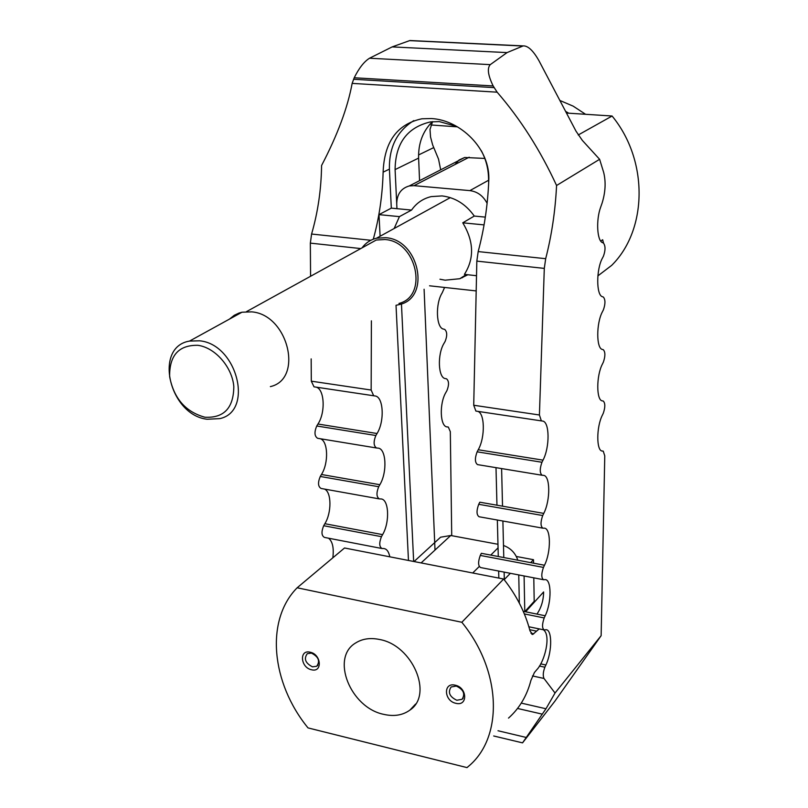 <?xml version="1.0" encoding="UTF-8"?>
<svg xmlns="http://www.w3.org/2000/svg" width="808" height="808" viewBox="0 0 808 808"><rect width="100%" height="100%" fill="white"/><g stroke="black" fill="none" stroke-linecap="round" stroke-linejoin="round"><path stroke-width="1.21" d="M536.936 614.09C541.269 607.757 543.491 600.384 543.612 591.951L525.594 611.787M488.668 183.113L488.527 177.487C488.234 168.145 485.83 159.216 481.305 150.692M456.591 126.371L439.289 121.594L430.553 121.887C407.252 127.341 395.425 143.238 395.092 169.599L396.95 208.676L411.555 210.07C416.433 203.081 422.988 198.586 431.209 196.607L442.016 195.92C455.025 197.445 465.782 204.161 474.286 216.059L462.762 222.816C473.922 241.319 474.468 258.499 464.408 274.366L476.518 275.72M373.296 239.198C379.194 217.837 382.467 195.496 383.123 172.175C384.255 141.844 397.183 124.048 421.907 118.786L431.24 118.544C459.954 119.826 490.951 148.632 488.749 181.204C487.689 205.707 484.164 229.159 478.174 251.581L476.831 261.115L473.72 405.252L475.892 411.08L477.074 411.252C484.82 411.686 485.507 437.037 478.235 449.753L477.124 451.824C474.73 458.288 474.851 462.55 477.518 464.61L541.956 475.225M413.797 120.614C397.112 131.068 388.981 147.238 389.416 169.114L391.314 208.131L396.95 208.676L396.728 204.091C396.799 194.395 400.99 188.345 409.303 185.941L414.019 185.668L469.882 190.617C477.447 191.607 483.184 195.849 487.103 203.323M362.014 247.884C365.711 242.895 370.549 239.663 376.548 238.198L385.517 237.673C418.887 239.441 431.088 296.879 400.253 304.353L396.021 305.293L408.464 560.449M389.81 556.813C388.699 551.379 386.547 548.612 383.356 548.511L382.103 548.541C379.225 546.905 379.013 542.946 381.447 536.674L382.598 534.633C390.113 522.019 388.901 498.496 380.629 498.94L379.366 498.9C376.437 497.051 376.215 493.001 378.689 486.729L379.851 484.709C387.486 472.276 386.244 448.157 377.841 448.107L376.548 447.996C373.579 445.925 373.346 441.764 375.861 435.512L377.043 433.512C384.79 421.261 383.517 396.536 374.983 395.96L373.67 395.758L371.155 390.042L371.397 320.837M556.571 185.497C540.32 150.258 520.514 119.16 497.142 92.183L493.153 85.951C487.981 75.316 487.012 68.215 490.264 64.64L507.04 52.601L523.2 45.905C527.957 45.672 533.199 50.591 538.926 60.661L576.023 131.199L582.356 140.42L599.617 159.307L556.571 185.497C555.318 210.949 551.682 235.35 545.683 258.691L544.299 268.397L539.421 414.989L541.36 420.887L542.461 421.049C549.672 421.392 549.955 447.127 543.016 460.146L541.956 462.267C539.633 468.862 539.693 473.195 542.138 475.256L543.229 475.326C550.329 475.104 550.601 500.172 543.764 513.393L542.713 515.534C540.421 522.15 540.481 526.361 542.895 528.18L543.966 528.18C550.965 527.422 551.238 551.844 544.491 565.246L481.346 553.308L480.275 555.429C477.942 561.913 478.063 565.954 480.639 567.57L543.117 579.639M543.764 513.393L479.811 502.202L478.72 504.303C476.356 510.777 476.478 514.928 479.094 516.756L542.532 528.119M504.323 579.851L504.131 572.104M503.778 557.55L502.889 521.019M502.526 506.172L501.606 468.579M401.455 303.939L413.656 561.469M498.839 578.074L498.657 571.054M498.284 556.51L497.344 520.029M496.96 505.202L496.001 467.65M328.553 538.199C332.593 541.481 334.017 548.016 332.835 557.803M324.543 489.082C331.603 492.123 331.755 512.686 324.866 523.715L323.685 525.715C321.19 531.866 321.463 535.765 324.503 537.421L381.487 548.43M320.301 438.734C328.129 441.047 328.785 463.125 321.453 474.498L320.261 476.468C317.726 482.608 317.999 486.608 321.099 488.466L378.932 498.829M311.161 358.883L311.312 381.174L314.009 386.83L315.393 387.032C324.372 387.678 325.967 412.05 317.958 424.028L316.746 425.988C314.171 432.118 314.453 436.219 317.594 438.289L376.336 447.955M411.585 40.602L409.919 40.521L392.153 46.904L369.529 58.227C364.125 61.58 359.025 68.084 354.227 77.76L352.147 83.386C347.662 107.717 337.471 135.088 321.584 165.499C321.251 189.405 317.918 212.252 311.585 234.037L310.343 243.127L310.575 276.265M419.564 180.669L418.615 158.095C418.231 143.329 422.816 131.189 432.371 121.675M435.007 550.066L424.099 289.254M432.563 121.654L430.007 129.411L430.543 136.996L432.654 144.925L438.532 159.115L440.683 169.821M444.551 287.547L442.198 292.849C435.179 303.687 436.169 328.119 443.562 329.098L444.683 329.381C447.218 331.734 447.369 335.754 445.127 341.42L444.087 343.208C437.158 354.237 438.128 378.083 445.42 378.599L446.521 378.811C449.026 380.962 449.167 384.881 446.955 390.557L445.935 392.365C439.098 403.586 440.047 426.866 447.228 426.927L448.319 427.068L450.319 431.684L451.723 535.684M601.142 635.674L554.833 701.263L522.544 742.865L545.976 708.757L555.025 693.022L601.142 635.674L604.768 455.874L603.243 451.147L601.859 450.935M599.617 159.307L603.667 172.407C606.01 181.921 605.485 192.173 602.081 203.162L600.657 207.191C595.9 219.907 597.051 240.845 602.485 242.612L603.445 243.046C605.545 245.905 605.545 250.298 603.425 256.217L602.475 258.045C596.142 269.276 596.183 295.364 602.445 296.718L603.384 297.061C605.465 299.677 605.465 303.949 603.374 309.898L602.435 311.747C596.183 323.21 596.223 348.632 602.404 349.45L603.344 349.723C605.394 352.096 605.394 356.267 603.324 362.226L602.394 364.115C596.223 375.781 596.264 400.566 602.374 400.879L603.293 401.061C605.323 403.222 605.313 407.293 603.283 413.262L602.364 415.181C596.264 427.038 596.304 451.207 602.334 451.046L603.243 451.147M544.491 565.246L543.461 567.418L480.275 555.429M555.025 693.022L543.996 678.467C542.784 675.771 543.077 672.024 544.885 667.216L545.885 664.994C552.46 651.258 552.197 628.058 545.39 629.806L544.35 629.967C542.006 628.584 541.956 624.584 544.178 617.958L545.198 615.767C551.854 602.182 551.591 578.387 544.693 579.649L543.633 579.74C541.259 578.144 541.198 574.034 543.461 567.418M507.04 52.601L392.153 46.904M467.842 274.75L459.833 278.72L445.117 280.184L439.946 279.225M394.142 228.523L399.425 216.625L411.555 210.07M476.195 290.92L429.553 285.8M380.103 236.249L378.992 214.635L399.425 216.625M378.992 214.635L391.314 208.131M462.762 222.816L484.063 224.897M474.286 216.059L485.325 217.12M454.944 164.549L459.116 159.974L464.681 157.489L484.8 158.429M462.529 277.689L461.59 277.588M600.728 241.077L602.667 239.754L603.515 243.087M597.87 275.892L611.656 265.388C647.39 230.199 648.915 160.762 612.09 116.019L578.225 134.987M457.449 126.856L430.997 124.977M612.09 116.019L566.479 113.049M383.83 714.373C350.359 707.828 330.25 657.49 355.803 642.885C362.459 638.724 370.377 637.593 379.548 639.481C412.575 645.188 433.543 694.617 409.949 710.07C402.778 715.262 394.062 716.696 383.83 714.373M311.454 653.106C318.574 656.763 320.321 661.146 316.696 666.267L312.484 666.842C305.353 663.146 303.626 658.752 307.313 653.652L311.454 653.106M310.191 652.218C321.362 654.349 322.695 672.801 311.524 669.761C300.465 667.62 299.011 649.289 310.191 652.218M456.813 700.253C449.541 696.759 447.652 692.335 451.137 686.972L456.278 686.063C463.529 689.517 465.459 693.931 462.045 699.314L456.813 700.253M455.894 703.313C443.865 700.97 443.077 682.033 455.207 685.194C467.357 687.537 468.014 706.596 455.894 703.313M524.816 611.636L534.199 601.324L533.795 577.841M533.553 563.176L533.492 559.702L516.322 556.48M533.492 559.702L530.694 562.641M524.089 575.963L524.776 611.626M519.332 603.121L518.756 574.932M497.97 544.279L450.743 535.502L440.613 537.199L437.562 539.986M517.817 560.207C515.403 553.015 510.626 548.107 503.485 545.461M508.515 718.1C519.494 708.303 526.967 695.718 530.927 680.356L534.421 672.529L536.825 669.68C544.784 661.56 551.399 634.906 543.319 629.745M539.219 628.897L532.725 634.462L530.038 630.998C525.24 612.535 516.443 595.213 503.657 579.023L461.833 622.271C501.859 671.105 503.465 737.472 468.458 766.358L467.014 767.6L308.02 727.907C271.215 682.881 265.064 620.221 297.152 587.78L344.531 547.986L503.657 579.023M297.152 587.78L461.833 622.271M565.59 111.363L568.711 113.191M559.863 100.465L573.195 106.161L585.578 114.292M364.974 246.248L376.235 240.037L384.881 239.522C416.857 241.228 428.553 296.304 398.97 303.434M229.422 319.14L234.28 315.282L238.966 313.07L242.006 312.211L251.773 311.858C288.274 314.726 303.727 379.245 270.367 386.608M207.161 419.251C169.316 415.09 153.247 346.925 189.547 341.077L199.586 340.804C237.229 344.158 254.045 411.383 219.806 418.625L207.161 419.251M204.879 417.221C185.577 411.898 173.831 398.384 169.64 376.71C169.316 355.419 178.73 344.955 197.899 345.309C215.211 347.591 232.239 367.135 233.815 386.547C233.603 407.979 223.957 418.211 204.879 417.221M383.123 172.175L389.416 169.114M381.447 536.674L323.685 525.715M382.598 534.633L324.866 523.715M378.689 486.729L320.261 476.468M379.851 484.709L321.453 474.498M375.861 435.512L316.746 425.988M377.043 433.512L317.958 424.028M374.983 395.96L315.393 387.032M373.67 395.758L314.009 386.83M371.155 390.042L311.312 381.174M360.762 248.571L310.343 243.127M370.862 240.279L311.585 234.037M497.142 92.183L352.147 83.386M545.683 258.691L478.174 251.581M395.092 169.599L418.615 158.095M418.574 154.954L433.704 147.612M448.319 427.068L446.662 426.806M544.299 268.397L476.831 261.115M539.421 414.989L473.72 405.252M541.36 420.887L475.892 411.08M542.461 421.049L477.074 411.252M543.016 460.146L478.235 449.753M541.956 462.267L477.124 451.824M542.713 515.534L478.72 504.303M545.198 615.767L523.241 611.313M544.178 617.958L524.341 613.918M543.693 629.826L528.876 626.766M545.885 664.994L540.663 663.873M544.885 667.216L539.411 666.024M543.996 678.467L532.472 675.932M545.976 708.757L521.261 703.111M542.34 714.161L517.524 708.454M526.008 737.401L498.021 730.755M522.877 46.016L409.585 40.632M494.041 87.618L353.54 79.265M493.153 85.951L354.227 77.76M490.264 64.64L369.529 58.227M488.598 180.245L469.882 190.617M469.196 157.196L414.019 185.668M421.109 562.913L450.743 535.502M472.71 572.983L479.225 566.529M490.769 555.086L498.061 547.854M504.313 579.558L510.353 573.306M530.917 633.22L533.765 633.815M529.705 629.715L536.189 631.058M493.688 735.977L522.402 742.835M409.919 40.521L523.2 45.905M459.833 278.72L466.256 274.569M409.303 185.941L464.681 157.489M317.817 665.226L316.696 666.267M463.136 698.092L462.045 699.314M415.595 704.041L409.949 710.07M440.613 537.199L414.049 561.54M532.725 634.462L531.896 634.28M450.319 197.617L376.548 238.198M376.235 240.037L246.491 311.636M242.006 312.211L189.547 341.077"/></g></svg>
